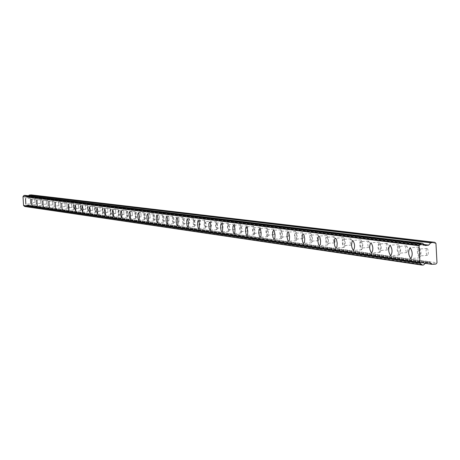 <?xml version="1.0" encoding="UTF-8"?>
<svg xmlns="http://www.w3.org/2000/svg" width="460" height="460" viewBox="0 0 460 460"><rect width="100%" height="100%" fill="white"/><g stroke="black" fill="none" stroke-linecap="round" stroke-linejoin="round"><path stroke-width="0.34" stroke-dasharray="2.3 1.72" d="M418.991 249.038L419.75 249.861L420.342 252.563L420.084 255.214L419.422 255.95L418.606 255.116L418.013 252.413L418.272 249.774L418.991 249.038M427.001 248.434L427.771 249.257L428.369 251.959L428.105 254.604L427.432 255.346L426.61 254.512L426.017 251.815L426.276 249.17L427.001 248.434M30.302 199.232L30.527 202.825L30.297 199.232L34.621 198.939L34.862 202.532L34.621 198.939M35.983 199.962L36.219 203.602L35.983 199.962M40.371 199.663L40.606 203.303L40.371 199.663L35.978 199.962M41.82 200.709L42.061 204.401L41.82 200.709M46.264 200.41L46.5 204.096L46.264 200.41L41.814 200.709M47.823 201.48L48.064 205.217L47.811 201.474L52.313 201.175L52.566 204.913L52.325 201.175M53.992 202.268L54.222 206.063L53.981 202.268L58.541 201.957L58.8 205.752L58.541 201.957M60.335 203.078L60.582 206.931L60.335 203.078M64.963 202.768L65.211 206.615L64.963 202.768M66.867 203.918L67.12 207.822L66.867 203.918M71.559 203.602L71.806 207.5L71.559 203.602L66.855 203.918M73.588 204.78L73.841 208.742L73.588 204.78M78.344 204.453L78.597 208.414L78.344 204.453L73.577 204.78M80.511 205.666L80.759 209.685L80.5 205.666L85.324 205.338L85.594 209.357L85.336 205.338M87.647 206.58L87.906 210.663L87.647 206.58M92.54 206.247L92.799 210.323L92.54 206.247M95.001 207.523L95.266 211.669L94.99 207.523L99.952 207.184L100.228 211.324L99.964 207.184M102.586 208.495L102.856 212.704L102.574 208.495L107.611 208.15L107.893 212.359L107.623 208.15M110.412 209.495L110.682 213.773L110.394 209.495L115.512 209.145L115.799 213.417L115.523 209.145M118.49 210.53L118.766 214.877L118.473 210.53L123.682 210.174L123.959 214.515L123.665 210.174M126.834 211.6L127.115 216.016L126.834 211.6M132.106 211.238L132.388 215.654L132.106 211.238M135.453 212.704L135.74 217.195L135.435 212.704L140.812 212.336L141.093 216.821L140.794 212.336M144.371 213.848L144.659 218.414L144.371 213.848M149.81 213.469L150.104 218.034L149.81 213.469M153.594 215.033L153.87 219.673L153.577 215.027L159.108 214.642L159.419 219.288L159.108 214.642M163.139 216.252L163.421 220.978L163.122 216.252L168.745 215.861L169.061 220.587L168.745 215.861M173.029 217.522L173.334 222.335L173.012 217.522L178.727 217.12L179.049 221.927L178.744 217.12M183.281 218.833L183.592 223.732L183.281 218.833M189.094 218.425L189.83 220.903L189.405 223.324L189.094 218.425M193.907 220.196L194.66 222.726L194.223 225.187L193.453 222.657L193.907 220.196M199.824 219.782L200.583 222.306L200.14 224.767L199.364 222.237L199.824 219.782M204.941 221.611L205.723 224.187L205.614 226.147L205.097 226.613L204.464 224.112L204.786 221.674L210.939 221.185L211.749 223.761L211.284 226.268L210.479 223.686L210.939 221.185M216.401 223.077L217.206 225.705L216.729 228.258L215.895 225.63L216.401 223.077M222.531 222.646L223.341 225.268L222.858 227.821L222.019 225.193L222.531 222.646M228.309 224.606L229.143 227.286L228.643 229.891L227.78 227.205L227.901 225.17L228.309 224.606M234.554 224.158L235.393 226.837L234.887 229.442L234.019 226.757L234.14 224.727L234.554 224.158M240.695 226.193L241.558 228.925L241.034 231.581L240.143 228.844L240.269 226.768L240.695 226.193M247.054 225.739L247.923 228.47L247.394 231.121L246.497 228.384L246.629 226.314L247.054 225.739M253.586 227.844L254.483 230.632L254.345 232.754L253.931 233.341L253.006 230.546L253.144 228.436L253.586 227.844M260.067 227.378L260.969 230.167L260.832 232.283L260.412 232.875L259.888 232.225L259.486 230.08L259.624 227.97L260.067 227.378M267.018 229.563L267.944 232.415L267.892 234.14L267.369 235.181L266.829 234.514L266.409 232.323L266.558 230.167L267.018 229.563M273.625 229.086L274.562 231.938L274.505 233.663L273.976 234.698L273.43 234.036L273.01 231.846L273.159 229.689L273.625 229.086M281.02 231.357L281.555 232.03L281.986 234.272L281.928 236.032L281.382 237.095L280.818 236.411L280.381 234.174L280.537 231.972L281.02 231.357M287.759 230.874L288.299 231.547L288.736 233.783L288.673 235.543L288.121 236.601L287.552 235.922L287.115 233.686L287.276 231.489L287.759 230.874M295.636 233.231L296.349 234.393L296.637 236.21L296.476 238.464L296.004 239.091L295.412 238.395L294.964 236.106L295.13 233.858L295.636 233.231M302.513 232.731L303.232 233.893L303.525 235.71L303.456 237.504L302.881 238.59L302.283 237.895L301.835 235.606L302.001 233.358L302.513 232.731M310.902 235.186L311.644 236.377L311.943 238.234L311.771 240.534L311.276 241.178L310.661 240.465L310.195 238.125L310.373 235.83L310.902 235.186M317.917 234.675L318.671 235.859L318.97 237.716L318.901 239.556L318.297 240.66L317.676 239.947L317.21 237.613L317.388 235.319L317.917 234.675M326.865 237.233L327.468 237.958L327.951 240.35L327.876 242.23L327.25 243.357L326.606 242.627L326.123 240.235L326.307 237.889L326.865 237.233M334.029 236.71L334.638 237.429L335.127 239.821L334.938 242.173L334.414 242.828L333.764 242.098L333.281 239.712L333.471 237.366L334.029 236.71M343.568 239.372L344.201 240.114L344.701 242.564L344.505 244.973L343.959 245.64L343.292 244.892L342.786 242.443L342.987 240.045L343.568 239.372M350.894 238.838L351.526 239.574L352.032 242.023L351.831 244.427L351.285 245.099L350.606 244.352L350.1 241.908L350.301 239.505L350.894 238.838M361.071 241.615L361.922 242.891L362.256 244.887L362.169 246.853L361.474 248.032L360.772 247.267L360.249 244.76L360.462 242.299L361.071 241.615M368.558 241.063L369.409 242.339L369.748 244.329L369.656 246.295L368.96 247.474L368.247 246.709L367.724 244.208L367.937 241.747L368.558 241.063M379.437 243.967L380.322 245.278L380.673 247.319L380.575 249.331L379.845 250.545L379.109 249.757L378.563 247.187L378.793 244.668L379.437 243.967M387.084 243.403L387.981 244.708L388.332 246.75L388.234 248.762L387.498 249.97L386.751 249.182L386.204 246.617L386.434 244.099L387.084 243.403M398.716 246.439L399.441 247.244L400.01 249.878L399.907 251.942L399.136 253.178L398.36 252.367L397.796 249.734L398.038 247.158L398.716 246.439M406.542 245.853L407.479 247.198L407.847 249.291L407.6 251.873L406.962 252.592L406.18 251.781L405.611 249.147L405.858 246.571L406.542 245.853M419.468 257.864L419.56 257.87C421.613 254.426 421.389 250.844 418.887 247.118L418.801 247.112C416.754 250.545 416.973 254.133 419.468 257.864M30.59 203.82L30.228 198.237L30.59 203.82L25.881 204.142M36.271 204.614L35.909 198.95L36.271 204.614L31.504 204.936M42.113 205.424L41.745 199.68L42.113 205.424L37.283 205.752M48.116 206.258L47.742 200.439L48.116 206.258L43.229 206.592M54.291 207.115L53.912 201.215L54.291 207.115M60.639 207.995L60.254 202.009L60.639 207.995M67.171 208.903L66.786 202.831L67.171 208.903M73.899 209.84L74.307 206.793L73.508 203.677L73.117 206.724L73.899 209.84M80.828 210.801L81.248 207.707L80.425 204.55L80.023 207.644L80.828 210.801M87.963 211.795L88.4 208.656L87.561 205.447L87.141 208.587L87.963 211.795L82.656 212.163M95.323 212.819L95.778 209.628L94.909 206.373L94.478 209.559L95.323 212.819L89.936 213.193M102.913 213.871L103.385 210.634L102.494 207.322L102.045 210.559L102.913 213.871L97.445 214.251M110.739 214.958L111.142 214.239L111.234 211.669L110.32 208.311L109.848 211.594L110.739 214.958M118.824 216.085L119.238 215.355L119.335 212.744L118.392 209.323L117.904 212.664L118.824 216.085M127.173 217.246L127.604 216.499L127.702 213.848L127.259 211.169L126.736 210.375L126.247 211.652L126.23 213.768L127.173 217.246M135.798 218.442L136.246 217.689L136.355 214.992L135.895 212.267L135.355 211.456L134.935 212.215L134.826 214.906L135.798 218.442M144.716 219.684L145.182 218.914L145.297 216.177L144.831 213.4L144.267 212.577L143.83 213.348L143.715 216.085L144.181 218.856L144.716 219.684M153.945 220.967L154.428 220.185L154.548 217.396L154.071 214.578L153.49 213.739L153.036 214.521L152.915 217.304L153.393 220.121L153.945 220.967M163.501 222.295L163.996 221.501L164.128 218.661L163.633 215.792L163.036 214.941L162.564 215.734L162.438 218.569L162.926 221.433L163.501 222.295M173.391 223.669L173.909 222.858L174.052 219.972L173.541 217.051L172.92 216.183L172.339 217.574L172.299 219.874L172.626 222.191L173.391 223.669M183.649 225.095L184.184 224.273L184.333 221.335L183.81 218.356L183.166 217.471L182.562 218.891L182.517 221.231L183.034 224.204L183.649 225.095M194.287 226.573L194.844 225.733L195 222.743L194.459 219.713L193.792 218.81L193.269 219.65L193.114 222.634L193.648 225.664L194.287 226.573M205.321 228.102L205.902 227.257L206.074 224.204L205.516 221.116L204.827 220.196L204.165 221.668L204.113 224.095L204.665 227.177L205.321 228.102M216.786 229.695L217.39 228.833L217.568 225.728L216.999 222.577L216.28 221.639L215.711 222.508L215.533 225.607L216.102 228.752L216.786 229.695M228.7 231.351L229.333 230.471L229.523 227.303L228.93 224.095L228.183 223.134L227.591 224.02L227.407 227.183L227.786 229.73L228.7 231.351M241.092 233.076L241.753 232.179L241.954 228.948L241.339 225.676L240.563 224.693L239.947 225.595L239.752 228.815L240.356 232.087L241.092 233.076M253.989 234.87L254.679 233.95L254.892 230.655L254.259 227.315L253.454 226.314L252.81 227.234L252.597 230.523L253.006 233.174L253.989 234.87M267.427 236.733L268.145 235.802L268.375 232.438L267.72 229.028L266.88 228.005L266.07 229.62L265.983 232.294L266.633 235.704L267.427 236.733M281.439 238.683L282.193 237.728L282.434 234.295L281.756 230.811L280.882 229.764L280.031 231.414L279.939 234.146L280.611 237.63L281.439 238.683M296.062 240.712L296.849 239.74L297.103 236.233L296.401 232.674L295.492 231.598L294.756 232.582L294.503 236.078L295.199 239.637L296.062 240.712M311.334 242.84L312.162 241.845L312.432 238.263L311.707 234.623L310.753 233.519L309.822 235.244L309.712 238.096L310.178 240.982L311.334 242.84M327.301 245.059L328.17 244.041L328.463 240.379L327.704 236.653L326.709 235.526L325.904 236.549L325.617 240.206L326.364 243.921L327.301 245.059M344.017 247.382L344.925 246.341L345.236 242.598L344.454 238.786L343.407 237.63L342.384 239.43L342.257 242.408L342.757 245.433L344.017 247.382M361.531 249.814L361.6 249.82C363.36 246.606 363.147 243.282 360.973 239.832L360.91 239.832C359.151 243.029 359.358 246.359 361.531 249.814M379.897 252.367L379.971 252.373C381.823 249.084 381.61 245.68 379.333 242.144L379.264 242.138C377.413 245.416 377.625 248.825 379.897 252.367M399.188 255.047L399.268 255.053C401.218 251.689 400.999 248.193 398.613 244.57L398.538 244.565C396.589 247.917 396.808 251.413 399.188 255.047M423.556 264.994L24.736 206.5L422.228 265.098M25.444 206.454L423.901 264.649M424.683 245.053L26.318 196.506L27.91 196.408L28.543 195.799M435.948 243.397L31.976 195.46L32.585 205.373L437 262.792M32.585 205.373L32.039 206.005L435.959 264.04M422.751 243.53L24.823 195.35M24.955 195.494L25.766 196.219L424.103 244.915L25.984 196.276M31.349 194.902L31.976 195.46M32.039 206.005L29.998 206.143L424.729 263.264L29.998 206.143M424.827 263.206L29.94 206.143M29.802 206.074L28.497 204.976L26.548 205.367L425.649 262.85M425.431 262.982L26.548 205.367M26.433 205.43L25.622 206.281M425.04 245.381L26.174 196.443M26.904 205.079L426.322 262.286M429.209 262.068L28.439 204.976M28.641 205.045L428.852 262.091M423.263 244.45L28.1 196.311M27.91 196.408L423.62 244.726M425.218 245.49L26.375 196.512M26.714 205.177L425.966 262.476M427.432 255.346L419.422 255.95M34.862 202.532L30.532 202.825M40.606 203.303L36.219 203.602M46.5 204.096L42.061 204.401M52.566 204.913L48.064 205.217M58.8 205.752L54.234 206.063M65.211 206.615L60.582 206.931M71.806 207.5L67.12 207.822M78.597 208.414L73.841 208.742M85.594 209.357L80.77 209.685M92.799 210.323L87.906 210.663M100.228 211.324L95.266 211.669M107.893 212.359L102.856 212.704M115.799 213.417L110.682 213.773M123.959 214.515L118.766 214.877M132.388 215.654L127.115 216.016M141.093 216.821L135.74 217.195M150.104 218.034L144.659 218.414M159.419 219.288L153.887 219.679M169.061 220.587L163.438 220.978M179.049 221.927L173.334 222.335M189.405 223.324L183.592 223.732M200.14 224.767L194.223 225.187M211.284 226.268L205.263 226.694M222.858 227.821L216.729 228.258M234.887 229.442L228.643 229.891M247.394 231.121L241.034 231.581M260.412 232.875L253.931 233.341M273.976 234.698L267.369 235.181M288.121 236.601L281.382 237.095M302.881 238.59L296.004 239.091M318.297 240.66L311.276 241.178M334.414 242.828L327.25 243.357M351.285 245.099L343.959 245.64M368.96 247.474L361.474 248.032M387.498 249.97L379.845 250.545M406.962 252.592L399.136 253.178M419.56 257.87L410.889 258.531M54.309 207.115L49.335 207.454M60.657 208L55.614 208.345M67.189 208.909L62.083 209.254M73.916 209.84L68.736 210.197M80.845 210.806L75.59 211.163M110.762 214.964L105.19 215.349M118.847 216.085L113.195 216.476M127.196 217.246L121.451 217.643M135.826 218.442L129.99 218.851M144.745 219.684L138.822 220.098M153.973 220.967L147.953 221.392M163.53 222.295L157.406 222.726M173.426 223.669L167.204 224.112M183.684 225.095L177.353 225.544M194.321 226.573L187.881 227.033M205.361 228.108L198.806 228.574M216.827 229.701L210.157 230.178M228.741 231.357L221.95 231.846M241.138 233.076L234.22 233.577M254.035 234.87L246.991 235.382M267.478 236.739L260.297 237.262M281.491 238.688L274.171 239.223M296.113 240.718L288.65 241.264M311.391 242.84L303.772 243.403M327.365 245.059L319.591 245.634M344.086 247.382L336.145 247.974M361.6 249.82L353.487 250.424M379.971 252.373L371.686 252.994M399.268 255.053L390.793 255.691M425.31 245.508L26.318 196.506M426.949 248.434L418.939 249.032M64.952 202.768L60.329 203.078M92.529 206.247L87.636 206.58M132.089 211.238L126.816 211.6M149.793 213.469L144.354 213.848M189.071 218.425L183.258 218.833M199.807 219.776L193.89 220.196M222.508 222.64L216.373 223.077M234.525 224.158L228.281 224.601M247.026 225.733L240.666 226.188M260.038 227.378L253.558 227.844M273.596 229.086L266.984 229.563M287.73 230.868L280.991 231.357M302.479 232.731L295.602 233.231M317.883 234.675L310.868 235.186M333.994 236.704L326.824 237.228M350.848 238.832L343.528 239.372M368.512 241.063L361.031 241.615M387.038 243.397L379.391 243.967M406.496 245.853L398.665 246.439M420.371 263.402L23.747 205.631M424.269 244.944L25.766 196.219M418.801 247.112L410.05 247.767M30.228 198.237L25.501 198.553M35.909 198.95L31.119 199.272M41.745 199.68L36.892 200.008M47.742 200.439L42.826 200.767M53.912 201.215L48.927 201.549M60.254 202.009L55.206 202.354M66.786 202.831L61.663 203.182M73.508 203.677L68.316 204.033M80.425 204.55L75.164 204.907M87.561 205.447L82.219 205.81M94.909 206.373L89.493 206.741M102.494 207.322L96.991 207.702M110.32 208.311L104.73 208.69M118.392 209.323L112.723 209.714M126.736 210.375L120.974 210.772M135.355 211.456L129.507 211.864M144.267 212.577L138.322 212.992M153.49 213.739L147.447 214.159M163.036 214.941L156.894 215.366M172.92 216.183L166.675 216.62M183.166 217.471L176.812 217.919M193.792 218.81L187.329 219.265M204.827 220.196L198.248 220.662M216.28 221.639L209.582 222.111M228.183 223.134L221.363 223.617M240.563 224.693L233.617 225.187M253.454 226.314L246.37 226.82M266.88 228.005L259.658 228.522M280.882 229.764L273.516 230.293M295.492 231.598L287.977 232.145M310.753 233.519L303.082 234.077M326.709 235.526L318.878 236.101M343.407 237.63L335.409 238.217M360.91 239.832L352.734 240.43M379.264 242.138L370.904 242.759M398.538 244.565L389.982 245.203M429.318 262.068L28.497 204.976"/><path stroke-width="0.69" d="M410.717 258.531L410.803 258.537C412.833 255.093 412.608 251.505 410.13 247.773L410.05 247.767C408.02 251.206 408.244 254.794 410.717 258.531M25.863 204.142L25.513 198.553L25.875 204.142M31.487 204.936L31.119 199.272L31.487 204.936M37.266 205.752L36.892 200.008L37.266 205.752M43.2 206.592L42.826 200.767L43.229 206.592M49.306 207.454L48.927 201.549L49.306 207.454M55.591 208.34L55.223 202.354L55.608 208.345M62.054 209.254L61.663 203.182L62.054 209.254M68.707 210.197L69.109 207.144L68.333 204.033L68.736 210.197M75.561 211.163L75.975 208.07L75.164 204.907L74.767 208L75.561 211.163M82.622 212.163L83.053 209.018L82.219 205.81L81.805 208.949L82.622 212.163M89.901 213.193L90.35 210.001L89.493 206.741L89.062 209.927L89.901 213.193M97.411 214.251L97.876 211.013L96.991 207.702L96.548 210.939L97.411 214.251M105.156 215.349L105.553 214.63L105.639 212.06L104.754 208.69L104.27 211.98L105.19 215.349M113.154 216.476L113.562 215.746L113.66 213.135L112.723 209.714L112.246 213.055L113.154 216.476M121.411 217.643L121.837 216.901L121.94 214.251L121.498 211.565L120.974 210.772L120.474 214.164L121.411 217.643M129.95 218.851L130.387 218.097L130.496 215.401L130.042 212.669L129.507 211.864L129.007 213.164L128.984 215.314L129.95 218.851M138.776 220.098L139.23 219.334L139.345 216.591L138.88 213.814L138.322 212.992L137.81 214.314L137.781 216.499L138.086 218.701L138.776 220.098M147.907 221.386L148.379 220.61L148.499 217.821L148.022 214.998L147.447 214.159L146.912 215.504L146.884 217.724L147.194 219.966L147.907 221.386M157.36 222.726L157.849 221.933L157.975 219.092L157.487 216.223L156.894 215.366L156.429 216.165L156.302 218.994L156.624 221.277L157.36 222.726M167.147 224.106L167.658 223.301L167.796 220.415L167.29 217.488L166.675 216.62L166.1 218.011L166.06 220.311L166.393 222.634L167.147 224.106M177.295 225.544L177.83 224.721L177.974 221.783L177.451 218.805L176.812 217.919L176.214 219.334L176.174 221.674L176.692 224.652L177.295 225.544M187.824 227.033L188.376 226.193L188.525 223.203L187.99 220.167L187.329 219.265L186.812 220.104L186.662 223.088L187.013 225.498L187.824 227.033M198.743 228.574L199.318 227.723L199.485 224.675L198.933 221.582L198.248 220.662L197.708 221.513L197.547 224.56L198.093 227.648L198.743 228.574M210.088 230.178L210.691 229.31L210.864 226.205L210.295 223.054L209.582 222.111L208.903 223.606L208.846 226.084L209.219 228.585L210.088 230.178M221.881 231.846L222.508 230.96L222.692 227.792L222.099 224.578L221.363 223.617L220.777 224.503L220.593 227.665L221.179 230.874L221.881 231.846M234.146 233.577L234.795 232.679L234.991 229.448L234.381 226.17L233.617 225.187L233.007 226.09L232.812 229.316L233.415 232.587L234.146 233.577M246.911 235.382L247.589 234.462L247.796 231.167L247.169 227.827L246.37 226.82L245.738 227.74L245.531 231.029L246.152 234.37L246.911 235.382M260.21 237.262L260.918 236.325L261.142 232.961L260.492 229.546L259.658 228.522L258.997 229.459L258.779 232.817L259.423 236.227L260.21 237.262M274.074 239.223L274.821 238.268L275.057 234.83L274.384 231.345L273.516 230.293L272.676 231.949L272.59 234.68L273.022 237.446L274.074 239.223M288.546 241.264L289.328 240.292L289.582 236.785L288.88 233.22L287.977 232.145L287.253 233.122L287.005 236.624L287.695 240.183L288.546 241.264M303.669 243.403L304.48 242.408L304.75 238.82L304.025 235.181L303.082 234.077L302.323 235.077L302.059 238.654L302.778 242.293L303.669 243.403M319.476 245.634L320.332 244.622L320.614 240.954L319.867 237.228L318.878 236.101L317.912 237.86L317.797 240.775L318.544 244.501L319.476 245.634M336.018 247.974L336.916 246.934L337.22 243.185L336.444 239.372L335.409 238.217L334.575 239.263L334.27 243.001L334.771 246.025L336.018 247.974M353.355 250.424L353.424 250.43C355.16 247.215 354.953 243.886 352.797 240.436L352.734 240.43C350.997 243.633 351.204 246.962 353.355 250.424M371.536 252.994L371.617 253C373.44 249.717 373.227 246.301 370.973 242.765L370.904 242.759C369.075 246.037 369.288 249.446 371.536 252.994M390.638 255.691L390.718 255.697C392.644 252.333 392.426 248.837 390.057 245.203L389.982 245.203C388.062 248.555 388.28 252.051 390.638 255.691M422.228 265.098L420.009 263.039L419.06 245.715L421.044 243.34L422.441 243.242L425.408 245.513L428.657 245.111L430.951 242.604L434.786 242.316L435.948 243.397L437 262.792L435.959 264.04L432.02 264.333L429.318 262.068L426.322 262.286L423.556 264.994L422.228 265.098M420.009 263.039L23.552 205.447L23 196.598L419.06 245.715M419.342 245.312L23 196.598M23.149 196.391L23.862 195.563L420.699 243.685M421.044 243.34L23.862 195.563M24.046 195.391L422.372 243.242M28.543 195.799L29.124 195.132L430.594 242.788M430.951 242.604L29.124 195.132M29.308 195.04L31.349 194.902L434.786 242.316M421.849 264.805L24.736 206.5M24.535 206.356L23.77 205.637M23.552 205.447L420.296 263.396M428.852 262.091L429.582 262.2M431.756 264.207L424.827 263.206M432.02 264.333L424.718 263.275L431.917 264.305M428.657 245.111L423.263 244.45M423.62 244.726L428.3 245.295M420.313 263.396L23.713 205.626M422.148 265.092L24.696 206.5M422.441 243.242L24.788 195.345"/></g></svg>

